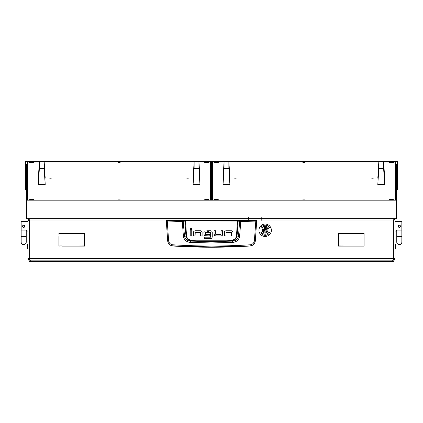<?xml version="1.0" encoding="UTF-8"?>
<svg xmlns="http://www.w3.org/2000/svg" width="423" height="423" viewBox="0 0 423 423"><rect width="100%" height="100%" fill="white"/><g stroke="black" fill="none" stroke-linecap="round" stroke-linejoin="round"><path stroke-width="0.63" d="M84.494 242.918L84.325 233.57L81.586 233.401L84.494 233.401L84.494 242.918M61.816 245.937L58.908 246.107L58.908 236.589L59.077 245.937L61.816 245.937M361.184 246.107L363.923 245.937L364.092 236.589L364.092 246.107L361.184 246.107M364.092 236.309L363.923 233.57L341.694 233.401L364.092 233.401L364.092 236.309M338.506 243.199L338.675 245.937L360.898 246.107L338.506 246.107L338.506 243.199M338.675 242.918L338.506 233.401L341.414 233.401L338.675 233.57L338.675 242.918M59.077 236.309L58.908 233.401L81.306 233.401L59.077 233.57L59.077 236.309M84.325 243.199L84.494 246.107L62.102 246.107L84.325 245.937L84.325 243.199M248.454 218.665A0.566 0.566 0 0 0 248.269 219.082L248.269 220.584M26.517 189.356L25.385 189.356L25.385 164.542L26.517 164.542L26.517 218.665L248.216 218.665L248.216 220.584M28.315 220.711L28.426 218.818L29.621 220.018L29.621 258.453L393.379 258.453L393.379 220.018L261.208 220.018L261.15 220.78L261.15 219.082A0.566 0.566 0 0 0 260.965 218.665M29.06 260.05L27.929 260.145L27.929 218.665L28.278 220.716M394.638 259.579L395.071 259.579L395.071 260.145L393.94 260.05M395.071 259.579L395.071 218.665L395.071 220.018L394.685 220.018A1.687 1.184 -96.9 0 0 394.622 219.595M261.208 220.018L261.208 218.665L396.483 218.665L396.483 164.542L397.615 164.542L397.615 189.356L396.483 189.356M394.485 259.013L394.485 259.013A1.692 1.2 90 0 1 393.379 260.145L393.416 260.145A1.692 1.2 -90 0 0 394.527 259.013M395.071 258.453A1.692 1.692 0 0 1 393.416 260.145A1.692 1.692 0 0 0 395.071 258.453L393.379 258.453L393.337 260.145M28.515 259.013L28.515 259.013A1.692 1.2 -90 0 0 29.621 260.145L29.663 260.145M28.473 259.013A1.692 1.2 90 0 0 29.584 260.145L29.621 258.453L27.929 258.453A1.692 1.692 0 0 0 29.584 260.145A1.692 1.692 0 0 1 27.929 258.453M394.379 218.665L394.685 220.018M27.929 220.018A1.692 1.681 180 0 1 28.426 218.828L28.621 218.665M28.378 219.595A1.687 1.184 96.9 0 0 28.315 220.018M393.379 220.018L394.574 218.818A1.692 1.681 180 0 1 395.071 220.018M166.599 220.584L256.401 220.584L256.682 220.98L255.323 241.052C254.752 243.955 253.002 245.604 250.078 245.996A603.341 603.341 0 0 1 172.922 245.996L172.907 245.863C169.983 245.483 168.232 243.849 167.667 240.967L166.318 220.98L182.207 221.53L185.612 220.986L237.879 221.044L239.624 221.467L238.45 236.415C237.71 239.323 235.77 240.888 232.613 241.11L231.381 240.772A597.207 597.207 0 0 1 191.619 240.772C188.536 240.539 186.665 238.953 186.009 236.002L184.55 236.415L183.133 221.192L166.599 220.584L166.318 220.98L166.599 220.7M232.75 242.384L232.613 241.11L211.5 241.639L190.387 241.11L190.25 242.384L211.5 242.971L232.75 242.384C236.409 242.051 238.683 240.127 239.577 236.616L240.793 221.53L255.809 221.092L254.397 240.84C253.916 243.167 252.505 244.483 250.162 244.795C224.391 246.419 198.614 246.419 172.838 244.795C170.495 244.489 169.084 243.167 168.603 240.84L167.677 241.052C168.248 243.955 169.998 245.599 172.922 245.996M194.099 231.148L195.23 230.778L200.523 230.778A1.597 1.597 0 0 1 201.602 231.201L201.745 231.349M193.946 231.291A1.555 1.555 0 0 0 193.538 232.343L193.538 235.934L195.093 235.934L195.23 232.333L200.444 232.333L200.56 235.939L202.115 235.939L202.115 232.476L201.602 231.201M191.767 229.509L191.714 228.288M190.197 228.357L190.006 228.933C190.657 230.191 191.307 230.191 191.957 228.933C191.307 227.674 190.657 227.674 190.006 228.933M221.335 235.902L222.249 235.421A1.555 1.555 0 0 0 222.657 234.368L222.657 230.773L221.102 230.773L220.965 234.379L215.751 234.379L215.635 230.773L214.08 230.773L214.08 234.236L214.873 235.717M214.45 235.362L215.799 235.934L220.965 235.934M225.158 231.027L225.729 230.821M224.819 231.302A1.555 1.555 0 0 0 224.412 232.354L224.412 235.944L225.961 235.944L226.099 232.343L231.312 232.343L231.429 235.944L232.983 235.944L232.951 232.116M232.481 231.217L232.47 231.207A1.597 1.597 0 0 0 231.392 230.789L226.099 230.789M204.383 231.138L207.661 230.778L207.661 232.333L205.409 232.47L205.525 234.368L209.84 234.368L209.84 235.923L204.605 235.674M204.214 235.325L203.854 232.269A1.481 1.481 0 0 1 204.235 231.281M211.902 231.355L211.77 231.212A1.57 1.57 0 0 0 210.68 230.778L208.507 230.778L208.507 232.333L210.564 232.333M210.95 238.704L204.23 238.736L204.23 237.181L210.569 237.181L210.686 232.476M210.622 238.736L211.997 237.996M250.078 245.996L211.5 246.889L172.907 245.863L172.838 244.795M254.397 240.84L255.333 240.967C254.768 243.849 253.017 245.483 250.093 245.863L250.162 244.795M256.401 220.584L256.682 220.98L255.809 221.092L255.746 220.817L240.745 221.25L237.388 220.706L185.612 220.706L183.133 221.192M191.756 230.789L191.756 235.934L190.207 235.934L190.207 230.789L191.756 230.789M232.983 232.486L232.47 231.207M211.78 238.276L212.235 237.092L212.235 232.386L211.77 231.212M168.603 240.84L167.254 220.817M237.388 220.706L236.505 235.949C235.881 238.625 234.168 240.047 231.36 240.216L191.64 240.216C188.838 240.053 187.125 238.63 186.495 235.949L186.009 236.002A150.651 150.651 0 0 1 185.121 221.044L184.877 220.764M239.577 236.616L236.991 236.002A150.651 150.651 0 0 0 237.879 221.044L238.123 220.764M240.745 221.25L240.793 221.53L239.624 221.467L239.867 221.192M182.255 221.25L183.423 236.616C184.328 240.132 186.601 242.056 190.25 242.384M191.64 240.216L191.619 240.772L190.387 241.11C187.241 240.893 185.295 239.328 184.55 236.415L183.423 236.616M231.36 240.216L231.381 240.772C234.479 240.528 236.346 238.937 236.991 236.002L236.505 235.949M264.38 228.7A1.75 1.75 0 0 0 263.592 231.043A1.75 1.75 0 0 0 265.935 231.836A1.75 1.75 0 0 0 266.728 229.488A1.75 1.75 0 0 0 264.38 228.7M266.035 232.037A1.978 1.978 0 0 1 263.386 231.143A1.978 1.978 0 0 1 264.285 228.494A1.978 1.978 0 0 1 266.929 229.393A1.978 1.978 0 0 1 266.035 232.037M265.538 229.324L265.47 229.377A0.328 0.328 0 0 1 264.962 229.345L264.544 229.552A0.328 0.328 0 0 1 264.264 229.975L264.232 230.445A0.328 0.328 0 0 1 264.454 230.9L264.846 231.159A0.328 0.328 0 0 1 265.353 231.191L265.776 230.984A0.328 0.328 0 0 1 266.056 230.561L266.088 230.091A0.328 0.328 0 0 1 265.861 229.636L265.538 229.324M27.643 248.851L27.363 248.565L27.643 244.33L27.643 248.851L27.929 248.851M395.357 244.33L395.637 244.61L395.357 248.851L395.357 244.33L395.071 244.33M395.071 221.456L401.85 221.456L401.85 230.138L396.483 230.138L396.483 231.058L395.071 231.058M400.438 226.257A1.132 1.132 0 0 1 399.307 227.384A1.132 1.132 0 0 1 398.18 226.257A1.132 1.132 0 0 1 399.307 225.126A1.132 1.132 0 0 1 400.438 226.257C399.687 227.711 398.931 227.711 398.18 226.257C398.931 224.798 399.682 224.798 400.438 226.257L400.417 226.474M398.508 227.056L398.873 227.299L398.508 227.056M396.769 236.42L401.85 236.42L401.85 242.072A2.543 2.543 0 0 1 399.307 244.61A2.543 2.543 0 0 1 396.769 242.072A2.543 2.543 0 0 0 399.307 244.61A2.543 2.543 0 0 1 396.769 242.072L396.769 230.138M401.85 242.072A2.543 2.543 0 0 1 399.307 244.61M22.652 225.813L22.567 226.173M24.439 225.406L23.239 225.221M22.9 225.448L22.562 226.257C23.313 224.798 24.069 224.798 24.82 226.257L24.798 226.474M27.929 231.058L26.517 231.058L26.517 230.138L21.15 230.138L21.15 221.456L27.929 221.456M24.82 226.257C24.069 227.711 23.318 227.711 22.562 226.257A1.132 1.132 0 0 0 23.693 227.384A1.132 1.132 0 0 0 24.82 226.257A1.132 1.132 0 0 0 23.693 225.126A1.132 1.132 0 0 0 22.562 226.257M26.231 236.42L21.15 236.42L21.15 242.072A2.543 2.543 0 0 0 23.693 244.61A2.543 2.543 0 0 0 26.231 242.072A2.543 2.543 0 0 1 23.693 244.61A2.543 2.543 0 0 0 26.231 242.072L26.231 230.138M21.15 242.072A2.543 2.543 0 0 0 23.693 244.61M262.334 230.265A2.824 2.824 0 0 0 265.158 233.094A2.824 2.824 0 0 0 267.981 230.265A2.824 2.824 0 0 0 265.158 227.442A2.824 2.824 0 0 0 262.334 230.265M271.37 230.265A6.213 6.213 0 0 0 265.158 224.053A6.213 6.213 0 0 0 258.945 230.265A6.213 6.213 0 0 0 265.158 236.478A6.213 6.213 0 0 0 271.37 230.265M260.758 232.809A5.081 5.081 0 0 0 268.88 233.734L269.467 232.275L268.05 232.962A3.955 3.955 0 0 1 261.737 232.243L260.758 232.809M269.562 227.727A5.081 5.081 0 0 0 261.44 226.802L260.854 228.261L262.471 227.764L262.265 227.569A3.955 3.955 0 0 1 268.584 228.288L269.562 227.727M211.22 175.312L210.791 175.392L211.22 175.471M211.22 174.308L210.654 174.35M210.654 174.535L211.22 174.577M212.346 174.197L211.78 174.197M211.22 174.197L210.654 174.197M211.22 175.651L210.934 175.746L210.934 200.1M212.346 175.603L211.78 175.608M211.78 175.471L212.209 175.392L211.78 175.312M211.78 174.577L212.346 174.535M212.346 174.35L211.78 174.308M261.208 218.665L261.208 216.983L261.091 218.665L248.327 218.665L248.327 216.983L248.216 217.824M211.22 177.332L210.934 177.427M391.402 199.402L393.379 199.651L389.424 199.651L391.402 199.402M216.301 162.226L218.279 162.469L216.301 162.718L214.324 162.469L216.301 162.226M216.301 199.402L218.279 199.651L214.324 199.651L216.301 199.402M391.402 162.226L393.379 162.469L391.402 162.718L389.424 162.469L391.402 162.226M303.851 200.037L304.983 199.894L302.72 199.894L303.851 200.037M303.851 162.363L304.983 162.226L303.851 162.083L302.72 162.226L303.851 162.363M235.225 178.792L236.494 178.95L233.951 178.95L235.225 178.792M372.478 178.792L373.747 178.95L371.209 178.95L372.478 178.792M224.053 161.977L212.346 162.12L212.346 200L213.144 200.1M394.559 200.1L395.357 200L395.357 162.12L383.645 161.977M378.823 161.977L228.88 161.977M206.699 199.402L208.676 199.651L204.721 199.651L206.699 199.402M31.598 162.226L33.576 162.469L31.598 162.718L29.621 162.469L31.598 162.226M31.598 199.402L33.576 199.651L29.621 199.651L31.598 199.402M206.699 162.226L208.676 162.469L206.699 162.718L204.721 162.469L206.699 162.226M119.149 200.037L120.28 199.894L118.017 199.894L119.149 200.037M119.149 162.363L120.28 162.226L119.149 162.083L118.017 162.226L119.149 162.363M50.522 178.792L51.791 178.95L49.253 178.95L50.522 178.792M187.775 178.792L189.049 178.95L186.506 178.95L187.775 178.792M39.355 161.977L27.643 162.12L27.643 200L28.441 200.1M209.856 200.1L210.654 200L210.654 162.12L198.947 161.977M194.12 161.977L44.177 161.977M27.643 179.727L27.083 179.727L27.083 200.1L395.917 200.1L395.917 179.727L395.357 179.727M248.216 216.983L248.216 218.665M26.517 200.169L396.483 200.169M397.615 164.542L397.615 161.723L25.385 161.723L25.385 164.542M44.822 178.189L45.198 178.189L44.309 164.515L45.198 184.513L44.166 168.671L39.365 168.671L39.365 161.787L27.083 161.798L27.083 200.1M395.917 200.1L395.917 161.798L383.635 161.798L384.666 177.607L383.772 164.515L384.666 184.513L383.635 168.671L383.635 161.787L228.869 161.798L229.901 177.607L229.007 164.515L229.901 184.513L228.869 168.671L228.869 161.787L198.932 161.798L199.963 177.607L199.074 164.515L199.963 184.513L198.932 168.671L198.932 161.787L44.166 161.798L45.198 178.189M211.22 200.1L211.78 200.1M211.78 199.994L211.78 161.903L211.22 161.903L211.22 199.994M212.346 177.041A0.566 0.56 0 0 1 211.78 176.481M377.802 178.189L378.834 161.787L378.834 168.671L377.802 184.513L378.691 170.252L378.691 164.515L377.802 178.189L378.178 178.189M384.29 178.189L384.666 178.189M378.834 168.671L383.635 168.671M384.666 184.513L377.802 184.513M223.037 178.189L224.068 161.787L224.068 168.671L223.037 184.513L223.926 170.252L223.926 164.515L223.037 178.189L223.413 178.189M229.525 178.189L229.901 178.189M224.068 168.671L228.869 168.671M229.901 184.513L223.037 184.513M193.1 178.189L194.131 161.787L194.131 168.671L193.1 184.513L193.993 170.252L193.993 164.515L193.1 178.189L193.475 178.189M199.587 178.189L199.963 178.189M194.131 168.671L198.932 168.671M199.963 184.513L193.1 184.513M39.365 168.671L38.334 184.513L39.228 164.515L38.334 178.189L38.71 178.189M38.334 178.189L39.365 161.787L44.166 161.787L44.166 168.671M45.198 184.513L38.334 184.513M30.752 261.277L393.94 261.277L393.94 260.145L29.06 260.145L29.06 261.277L30.752 261.277L30.752 260.145M248.216 220.018L29.621 220.018M27.929 259.579L28.362 259.579M256.401 220.7L255.746 220.817M186.495 235.949L185.612 220.706M212.066 176.967L212.066 175.603M25.385 179.463L26.517 179.463M26.517 167.698L25.385 167.698M397.615 167.698L396.483 167.698M397.615 179.463L396.483 179.463M392.248 261.277L392.248 260.145M27.643 244.33L27.929 244.33M395.357 248.851L395.071 248.851M401.85 236.42L401.85 230.138M21.15 236.42L21.15 230.138"/></g></svg>
